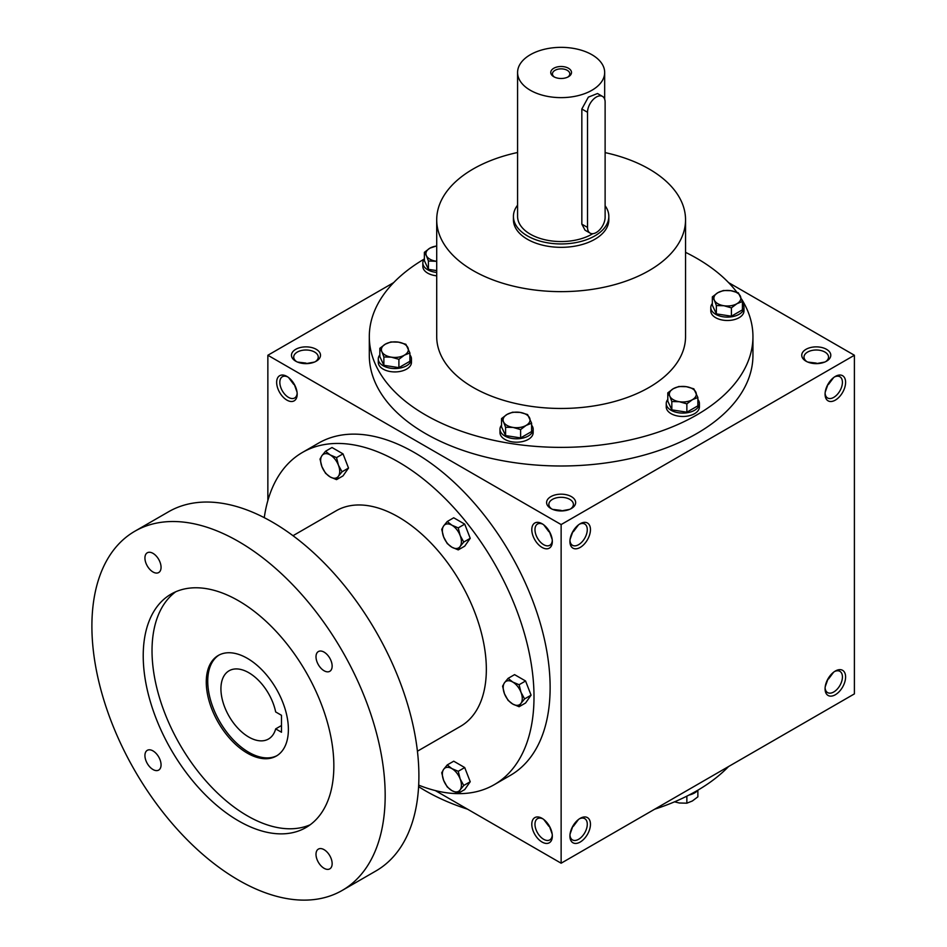 <?xml version="1.0" encoding="UTF-8"?>
<svg xmlns="http://www.w3.org/2000/svg" width="947" height="947" viewBox="0 0 947 947"><rect width="100%" height="100%" fill="white"/><g stroke="black" fill="none" stroke-linecap="round" stroke-linejoin="round"><path stroke-width="1.42" d="M297.038 392.129L294.186 384.08M293.712 384.352L288.634 377.581M297.157 393.218A12.275 7.091 60 0 1 294.647 397.989A12.275 7.091 60 0 1 282.372 390.898A12.275 7.091 60 0 1 282.372 376.728A12.275 7.091 60 0 1 287.746 376.942M305.988 363.636L314.392 362.085M305.988 363.092L297.583 362.085M550.858 508.492A14.513 8.381 0 0 0 571.396 508.492A14.513 8.381 0 0 0 571.396 496.63A14.513 8.381 0 0 0 550.858 496.63A14.513 8.381 0 0 0 550.858 508.492L550.858 508.492M570.532 508.941A12.275 7.079 0 0 0 573.397 504.396A12.275 7.079 0 0 0 561.133 497.305A12.275 7.079 0 0 0 548.858 504.396A12.275 7.079 0 0 0 551.722 508.941M552.184 539.435L549.319 531.385M570.07 539.435L572.935 531.385M806.004 361.186A14.513 8.381 0 0 0 826.53 361.186A14.513 8.381 0 0 0 826.53 349.325A14.513 8.381 0 0 0 806.004 349.325A14.513 8.381 0 0 0 806.004 361.186L806.004 361.186M825.677 361.636A12.275 7.079 0 0 0 828.542 357.09A12.275 7.079 0 0 0 816.267 349.999A12.275 7.079 0 0 0 804.003 357.09A12.275 7.079 0 0 0 806.868 361.636M825.216 392.129L828.08 384.08M828.08 678.691L825.216 686.753M572.935 825.997L570.07 834.058M549.319 825.997L552.184 834.058M816.267 363.636L824.671 362.085M816.267 363.092L807.862 362.085M561.133 510.942L569.526 509.391M561.133 510.397L552.728 509.391M435.324 790.579L561.133 863.214L854.395 693.891L854.395 355.255L728.586 282.62M561.133 863.214L561.133 524.567L267.859 355.255L267.859 500.525M267.859 355.255L393.668 282.62M295.724 361.186A14.513 8.381 0 0 0 316.251 361.186A14.513 8.381 0 0 0 316.251 349.325A14.513 8.381 0 0 0 295.724 349.325A14.513 8.381 0 0 0 295.724 361.186L295.724 361.186M741.56 299.051A191.815 110.74 180 0 1 752.948 336.635L752.948 355.255A191.815 110.74 180 0 1 561.133 465.995A191.815 110.74 180 0 1 369.306 355.255L369.306 336.635A191.815 110.74 180 0 1 424.339 258.993M561.133 524.567L854.395 355.255M825.074 394.201A14.513 8.381 120 0 0 835.337 400.119A14.513 8.381 120 0 0 845.6 382.351A14.513 8.381 120 0 0 835.337 376.421A14.513 8.381 120 0 0 825.074 394.201M845.6 676.963A14.513 8.381 -60 0 1 835.337 694.743A14.513 8.381 -60 0 1 825.074 688.812A14.513 8.381 -60 0 1 835.337 671.032A14.513 8.381 -60 0 1 845.6 676.963M569.928 541.506A14.513 8.381 120 0 0 580.191 547.425A14.513 8.381 120 0 0 590.455 529.657A14.513 8.381 120 0 0 580.191 523.727A14.513 8.381 120 0 0 569.928 541.506M590.455 824.269A14.513 8.381 -60 0 1 580.191 842.049A14.513 8.381 -60 0 1 569.928 836.118A14.513 8.381 -60 0 1 580.191 818.338A14.513 8.381 -60 0 1 590.455 824.269M286.917 376.421L286.917 376.421A14.513 8.381 60 0 1 297.18 394.201A14.513 8.381 60 0 1 286.917 400.119A14.513 8.381 60 0 1 276.654 382.351A14.513 8.381 60 0 1 286.917 376.421M542.063 523.727L542.063 523.727A14.513 8.381 60 0 1 552.326 541.506A14.513 8.381 60 0 1 542.063 547.425A14.513 8.381 60 0 1 531.8 529.657A14.513 8.381 60 0 1 542.063 523.727M542.063 842.049A14.513 8.381 -120 0 0 552.326 836.118A14.513 8.381 -120 0 0 542.063 818.338A14.513 8.381 -120 0 0 531.8 824.269A14.513 8.381 -120 0 0 542.063 842.049M728.586 766.525A191.815 110.74 180 0 1 654.673 809.2M467.581 809.2A191.815 110.74 180 0 1 418.598 786.637M605.121 152.609A124.424 71.83 180 0 1 649.109 169.004A124.424 71.83 180 0 1 685.545 219.799A124.424 71.83 180 0 1 561.133 291.64A124.424 71.83 180 0 1 436.709 219.799A124.424 71.83 180 0 1 517.583 152.503M685.545 219.799L685.545 336.635A124.424 71.83 180 0 1 561.133 408.465A124.424 71.83 180 0 1 436.709 336.635L436.709 219.799M608.826 216.413L608.826 219.799A47.693 27.534 180 0 1 561.133 247.333A47.693 27.534 180 0 1 513.428 219.799L513.428 216.413A47.693 27.534 0 0 0 527.396 235.886A47.693 27.534 0 0 0 579.375 241.852A47.693 27.534 0 0 0 608.826 216.413A47.693 27.534 0 0 0 605.121 205.771M685.545 252.34A191.815 110.74 180 0 1 696.767 258.318A191.815 110.74 180 0 1 736.884 292.268M752.948 336.635A191.815 110.74 180 0 1 561.133 447.375A191.815 110.74 180 0 1 369.306 336.635M579.363 818.859A12.275 7.091 -60 0 1 584.737 818.646A12.275 7.091 -60 0 1 587.282 824.269A12.275 7.091 -60 0 1 581.92 836.615A12.275 7.091 -60 0 1 572.462 839.906A12.275 7.091 -60 0 1 569.964 835.147M578.475 819.498L573.397 826.269M569.964 540.524A12.275 7.091 120 0 0 572.462 545.283A12.275 7.091 120 0 0 584.737 538.204A12.275 7.091 120 0 0 584.737 524.034A12.275 7.091 120 0 0 579.363 524.236M573.397 531.658L578.475 524.887M834.508 671.553A12.275 7.091 -60 0 1 839.882 671.34A12.275 7.091 -60 0 1 842.428 676.963A12.275 7.091 -60 0 1 837.065 689.309A12.275 7.091 -60 0 1 827.607 692.6A12.275 7.091 -60 0 1 825.097 687.842M833.62 672.192L828.542 678.963M825.097 393.218A12.275 7.091 120 0 0 827.607 397.989A12.275 7.091 120 0 0 839.882 390.898A12.275 7.091 120 0 0 839.882 376.728A12.275 7.091 120 0 0 834.508 376.942M828.542 384.352L833.62 377.581M542.891 818.859A12.275 7.091 -120 0 0 537.517 818.646A12.275 7.091 -120 0 0 535.635 828.483A12.275 7.091 -120 0 0 543.649 839.291A12.275 7.091 -120 0 0 549.793 839.906A12.275 7.091 -120 0 0 552.29 835.147M548.858 826.269L543.779 819.498M552.29 540.524A12.275 7.091 60 0 1 549.793 545.283A12.275 7.091 60 0 1 537.517 538.204A12.275 7.091 60 0 1 537.517 524.034A12.275 7.091 60 0 1 542.891 524.236M543.779 524.887L548.858 531.658M315.387 361.636A12.275 7.079 0 0 0 318.251 357.09A12.275 7.079 0 0 0 305.988 349.999A12.275 7.079 0 0 0 293.712 357.09A12.275 7.079 0 0 0 296.577 361.636M281.496 715.305L281.496 732.244L275.672 728.882A39.395 22.752 60 0 1 268.498 739.015A39.395 22.752 60 0 1 229.091 716.275A39.395 22.752 60 0 1 229.091 670.772A39.395 22.752 60 0 1 275.672 711.943L281.496 715.305M281.496 725.52L275.672 728.882M418.669 785.122A191.815 110.752 -120 0 0 494.275 784.661L510.397 775.356A191.815 110.752 -120 0 0 510.409 553.865A191.815 110.752 -120 0 0 318.583 443.113L302.46 452.429A191.815 110.752 -120 0 0 264.26 517.666M494.275 784.661A191.815 110.752 -120 0 0 494.275 563.169A191.815 110.752 -120 0 0 302.46 452.429M417.414 751.22L460.573 726.302A124.424 71.842 -120 0 0 460.573 582.63A124.424 71.842 -120 0 0 336.149 510.788L293.002 535.706M342.222 890.417L375.947 870.944A207.369 119.724 -120 0 0 375.947 631.483A207.369 119.724 -120 0 0 168.578 511.759L134.853 531.231A207.369 119.724 -120 0 0 103.057 697.406A207.369 119.724 -120 0 0 238.537 880.142A207.369 119.724 -120 0 0 342.222 890.417A207.369 119.724 -120 0 0 342.222 650.956A207.369 119.724 -120 0 0 134.853 531.231M238.537 820.883A134.794 77.82 -120 0 0 305.928 827.56A134.794 77.82 -120 0 0 305.928 671.908A134.794 77.82 -120 0 0 171.135 594.089A134.794 77.82 -120 0 0 150.478 702.094A134.794 77.82 -120 0 0 238.537 820.883M152.988 769.52A11.411 6.582 -120 0 0 158.694 770.089A11.411 6.582 -120 0 0 158.694 756.913A11.411 6.582 -120 0 0 147.294 750.332A11.411 6.582 -120 0 0 145.542 759.47A11.411 6.582 -120 0 0 152.988 769.52M152.988 571.976A11.411 6.582 -120 0 0 158.694 572.544A11.411 6.582 -120 0 0 158.694 559.369A11.411 6.582 -120 0 0 147.294 552.788A11.411 6.582 -120 0 0 145.542 561.926A11.411 6.582 -120 0 0 152.988 571.976M324.075 868.292A11.411 6.582 -120 0 0 329.781 868.861A11.411 6.582 -120 0 0 329.781 855.686A11.411 6.582 -120 0 0 318.37 849.104A11.411 6.582 -120 0 0 316.618 858.242A11.411 6.582 -120 0 0 324.075 868.292M324.075 670.748A11.411 6.582 -120 0 0 329.781 671.316A11.411 6.582 -120 0 0 329.781 658.141A11.411 6.582 -120 0 0 318.37 651.56A11.411 6.582 -120 0 0 316.618 660.698A11.411 6.582 -120 0 0 324.075 670.748M175.68 591.804A134.794 77.82 -120 0 0 160.517 701.029A134.794 77.82 -120 0 0 247.333 815.805A134.794 77.82 -120 0 0 310.178 824.766M247.333 753.149A58.063 33.524 -120 0 0 276.358 756.026A58.063 33.524 -120 0 0 276.358 688.978A58.063 33.524 -120 0 0 218.295 655.454A58.063 33.524 -120 0 0 209.394 701.987A58.063 33.524 -120 0 0 247.333 753.149M219.041 655.052A58.063 33.524 -120 0 0 211.063 701.81A58.063 33.524 -120 0 0 248.801 752.309A58.063 33.524 -120 0 0 277.092 755.588M519.098 706.734L512.741 704.047L508.089 700.378L504.479 693.784A13.483 7.777 -120 0 1 504.479 682.775L508.089 678.372L514.564 674.631L525.573 680.988L531.078 695.169L525.573 702.994L519.098 706.734L520.992 703.313A13.483 7.777 -120 0 0 520.992 692.304A13.483 7.777 -120 0 0 512.741 682.041A13.483 7.777 -120 0 0 504.479 682.775L502.585 686.196L504.479 693.784A13.483 7.777 -120 0 0 512.741 704.047A13.483 7.777 -120 0 0 520.992 703.313L524.591 698.91L520.992 692.304L519.098 684.728L525.573 680.988M524.591 698.91L531.078 695.169M508.089 678.372L512.741 682.041L519.098 684.728M458.241 549.899L451.885 547.212L447.233 543.542L443.634 536.937A13.483 7.777 -120 0 1 443.634 525.94L447.233 521.525L453.72 517.784L464.717 524.141L470.221 538.322L464.717 546.159L458.241 549.899L460.135 546.478A13.483 7.777 -120 0 0 460.135 535.469A13.483 7.777 -120 0 0 451.885 525.194A13.483 7.777 -120 0 0 443.634 525.94L441.728 529.361L443.634 536.937A13.483 7.777 -120 0 0 451.885 547.212A13.483 7.777 -120 0 0 460.135 546.478L463.746 542.063L460.135 535.469L458.241 527.881L464.717 524.141M463.746 542.063L470.221 538.322M447.233 521.525L451.885 525.194L458.241 527.881M336.528 479.632L330.183 476.945L325.531 473.275L321.921 466.67A13.483 7.777 -120 0 1 321.921 455.673L325.531 451.269L332.006 447.517L343.015 453.873L348.52 468.055L343.015 475.891L336.528 479.632L338.434 476.211A13.483 7.777 -120 0 0 338.434 465.202A13.483 7.777 -120 0 0 330.183 454.927A13.483 7.777 -120 0 0 321.921 455.673L320.027 459.094L321.921 466.67A13.483 7.777 -120 0 0 330.183 476.945A13.483 7.777 -120 0 0 338.434 476.211L342.033 471.795L338.434 465.202L336.528 457.614L343.015 453.873M342.033 471.795L348.52 468.055M325.531 451.269L330.183 454.927L336.528 457.614M458.241 793.314L451.885 790.627L447.233 786.957L443.634 780.352A13.483 7.777 -120 0 1 443.634 769.355L447.233 764.939L453.72 761.199L464.717 767.555L470.221 781.737L464.717 789.573L458.241 793.314L460.135 789.881A13.483 7.777 -120 0 0 460.135 778.884A13.483 7.777 -120 0 0 451.885 768.609A13.483 7.777 -120 0 0 443.634 769.355L441.728 772.776L443.634 780.352A13.483 7.777 -120 0 0 451.885 790.627A13.483 7.777 -120 0 0 460.135 789.881L463.746 785.477L460.135 778.884L458.241 771.296L464.717 767.555M463.746 785.477L470.221 781.737M447.233 764.939L451.885 768.609L458.241 771.296M674.536 801.837L679.342 802.997L686.859 803.186L692.364 800.984L697.868 796.829L697.868 790.224M697.927 790.153A16.584 9.577 180 0 1 689.014 795.054M686.859 796.155L686.859 803.186M686.859 403.86L679.342 401.717L671.825 401.54L669.813 396.213A13.483 7.777 0 0 0 679.342 401.717A13.483 7.777 0 0 0 692.364 399.705A13.483 7.777 0 0 0 695.856 392.188A13.483 7.777 0 0 0 686.326 386.684A13.483 7.777 0 0 0 673.305 388.696A13.483 7.777 0 0 0 669.813 396.213L667.801 392.851L673.305 388.696L678.81 386.506L686.326 386.684L693.843 388.826L697.868 397.503L692.364 399.705L686.859 403.86L686.859 412.194L697.868 405.837L697.868 397.503M667.801 392.851L667.801 401.185L671.825 409.862L671.825 401.54M671.825 409.862L686.859 412.194M667.801 399.456A16.584 9.577 0 0 0 666.238 403.505L666.238 406.902A16.584 9.577 0 0 0 682.834 416.479A16.584 9.577 0 0 0 699.419 406.902L699.419 403.505A16.584 9.577 0 0 0 697.868 399.456M666.238 403.505A16.584 9.577 0 0 0 682.834 413.093A16.584 9.577 0 0 0 699.419 403.505M520.613 429.583L513.096 427.428L505.58 427.251L503.555 421.936A13.483 7.777 0 0 0 513.096 427.428A13.483 7.777 0 0 0 526.106 425.416A13.483 7.777 0 0 0 529.598 417.899A13.483 7.777 0 0 0 520.069 412.395A13.483 7.777 0 0 0 507.047 414.419A13.483 7.777 0 0 0 503.555 421.936L501.543 418.574L507.047 414.419L512.552 412.217L520.069 412.395L527.586 414.549L531.61 423.226L526.106 425.416L520.613 429.583L520.613 437.905L531.61 431.56L531.61 423.226M501.543 418.574L501.543 426.908L505.58 435.584L505.58 427.251M505.58 435.584L520.613 437.905M501.543 425.179A16.584 9.577 0 0 0 499.992 429.228L499.992 432.613A16.584 9.577 0 0 0 516.577 442.19A16.584 9.577 0 0 0 533.173 432.613L533.173 429.228A16.584 9.577 0 0 0 531.61 425.179M499.992 429.228A16.584 9.577 0 0 0 516.577 438.804A16.584 9.577 0 0 0 533.173 429.228M398.9 359.315L391.383 357.173L383.866 356.983L381.854 351.668A13.483 7.777 0 0 0 391.383 357.173A13.483 7.777 0 0 0 404.405 355.149A13.483 7.777 0 0 0 407.897 347.632A13.483 7.777 0 0 0 398.367 342.127A13.483 7.777 0 0 0 385.346 344.152A13.483 7.777 0 0 0 381.854 351.668L379.842 348.307L385.346 344.152L390.851 341.95L398.367 342.127L405.884 344.282L409.909 352.959L404.405 355.149L398.9 359.315L398.9 367.637L409.909 361.292L409.909 352.959M379.842 348.307L379.842 356.64L383.866 365.317L383.866 356.983M383.866 365.317L398.9 367.637M379.842 354.912A16.584 9.577 0 0 0 378.279 358.96L378.279 362.346A16.584 9.577 0 0 0 394.875 371.922A16.584 9.577 0 0 0 411.46 362.346L411.46 358.96A16.584 9.577 0 0 0 409.909 354.912M378.279 358.96A16.584 9.577 0 0 0 394.875 368.537A16.584 9.577 0 0 0 411.46 358.96M436.709 261.313L428.411 261.005L426.399 255.678A13.483 7.777 0 0 0 435.928 261.183A13.483 7.777 0 0 0 436.709 261.289M436.709 246.042A13.483 7.777 0 0 0 429.891 248.161A13.483 7.777 0 0 0 426.399 255.678L424.386 252.316L424.386 260.65L428.411 269.327L428.411 261.005M428.411 269.327L436.709 270.617M436.709 245.877L429.891 248.161L424.386 252.316M424.386 258.933A16.584 9.577 0 0 0 422.836 262.982L422.836 266.367A16.584 9.577 0 0 0 436.709 275.814M422.836 262.982A16.584 9.577 0 0 0 436.709 272.428M731.404 307.87L723.887 305.727L716.37 305.55L714.358 300.223A13.483 7.777 0 0 0 723.887 305.727A13.483 7.777 0 0 0 736.908 303.715A13.483 7.777 0 0 0 740.4 296.198A13.483 7.777 0 0 0 730.871 290.693A13.483 7.777 0 0 0 717.85 292.706A13.483 7.777 0 0 0 714.358 300.223L712.345 296.873L717.85 292.706L723.354 290.516L730.871 290.693L738.388 292.836L742.412 301.525L736.908 303.715L731.404 307.87L731.404 316.203L742.412 309.847L742.412 301.525M712.345 296.873L712.345 305.194L716.37 313.883L716.37 305.55M716.37 313.883L731.404 316.203M712.345 303.478A16.584 9.577 0 0 0 710.795 307.526L710.795 310.912A16.584 9.577 0 0 0 727.379 320.488A16.584 9.577 0 0 0 743.975 310.912L743.975 307.526A16.584 9.577 0 0 0 742.412 303.478M710.795 307.526A16.584 9.577 0 0 0 727.379 317.103A16.584 9.577 0 0 0 743.975 307.526M567.809 77.074A8.689 5.019 0 0 0 569.81 73.866A8.689 5.019 0 0 0 561.133 68.859A8.689 5.019 0 0 0 552.444 73.866A8.689 5.019 0 0 0 554.445 77.074M587.519 112.279L587.519 227.422A12.441 7.185 120 0 0 590.099 233.116A12.441 7.185 120 0 0 599.688 229.778A12.441 7.185 120 0 0 605.121 217.265L605.121 102.122A12.441 7.185 120 0 0 602.541 96.428A12.441 7.185 120 0 0 592.952 99.755A12.441 7.185 120 0 0 587.519 112.279L581.837 109L588.359 97.127L597.51 93.516L602.541 96.428M517.583 205.179A47.693 27.534 0 0 0 513.428 216.413M590.099 233.116L585.068 230.204L581.837 224.143L581.837 109M517.583 72.493A43.55 25.143 0 0 0 530.332 90.273A43.55 25.143 0 0 0 577.788 95.718A43.55 25.143 0 0 0 604.671 72.493A43.55 25.143 0 0 0 561.133 47.35A43.55 25.143 0 0 0 517.583 72.493L517.583 216.413A43.55 25.143 0 0 0 530.332 234.193A43.55 25.143 0 0 0 592.775 233.684M553.794 76.731A10.37 5.99 0 0 0 568.46 76.731A10.37 5.99 0 0 0 568.46 68.255A10.37 5.99 0 0 0 553.794 68.255A10.37 5.99 0 0 0 553.794 76.731L553.794 76.731M581.837 224.143L587.519 227.422M604.671 72.493L604.671 99.198"/></g></svg>
